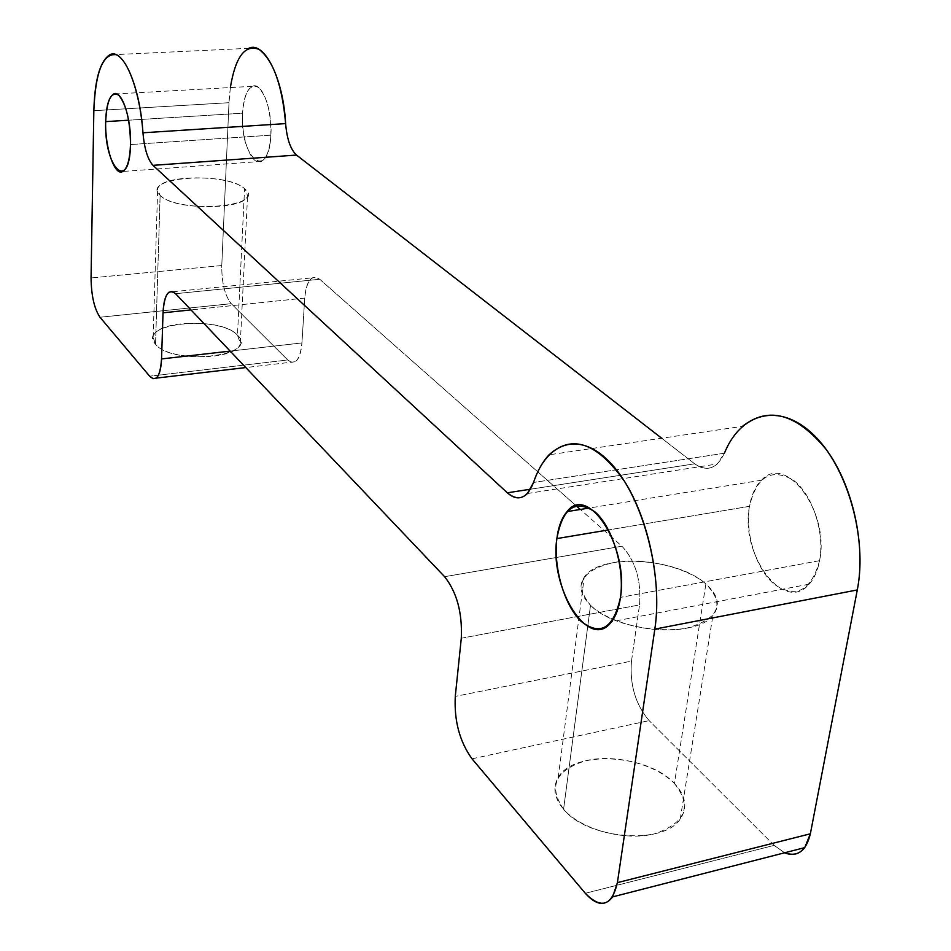 <?xml version="1.0" encoding="UTF-8"?>
<svg xmlns="http://www.w3.org/2000/svg" width="951" height="951" viewBox="0 0 951 951"><rect width="100%" height="100%" fill="white"/><g stroke="black" fill="none" stroke-linecap="round" stroke-linejoin="round"><path stroke-width="0.71" stroke-dasharray="4.75 3.57" d="M160.125 195.324C178.17 214.451 268.776 206.866 244.562 188.714C225.934 170.74 139.476 177.029 160.125 195.324L157.64 189.344C159.031 174.33 229.56 174.009 244.562 188.714L237.477 335.228C223.057 318.252 154.597 319.75 153.159 337.332L155.536 344.286L160.125 195.324L155.536 344.286C168.398 361.665 238.772 360.512 240.318 343.133L237.477 335.228L244.562 188.714L247.569 195.514C246.131 210.361 173.486 210.373 160.125 195.324M590.523 605.276C609.044 623.369 655.037 634.567 686.444 628.219C718.944 618.946 725.423 604.194 705.88 583.95C685.968 566.82 643.649 557.155 613.597 562.528C581.263 570.338 573.572 584.592 590.523 605.276C580.514 595.267 578.41 585.911 584.223 577.233C599.178 553.006 676.91 557.381 705.88 583.95L674.402 783.481C647.429 753.751 573.061 749.887 558.201 777.573C552.448 787.487 554.243 798.044 563.574 809.23L590.523 605.276L563.574 809.23C587.219 839.21 663.382 845.617 680.238 819.025C687.87 807.661 685.921 795.821 674.402 783.481L705.88 583.95C718.255 594.993 720.608 605.49 712.917 615.452C695.977 638.799 615.939 632.13 590.523 605.276M819.584 560.674L620.48 597.371L819.584 560.674C830.152 511.84 785.574 452.735 761.513 480.207C755.439 486.199 751.433 494.9 749.495 506.324C739.628 554.005 783.731 614.394 809.111 584.199C814.199 578.541 817.694 570.707 819.584 560.674C811.203 590.702 796.249 598.69 774.708 584.639C756.318 569.732 744.883 533.677 749.495 506.324L608.497 529.933L749.495 506.324C756.58 476.653 771.047 467.809 792.884 479.815C812.071 493.498 825.016 532.132 819.584 560.674M270.88 135.185L130.501 144.552L270.88 135.185C272.64 109.508 261.656 81.18 252.265 86.339C246.713 89.453 243.48 98.417 242.541 113.205C240.96 138.644 251.789 166.841 261.406 161.408C266.696 158.33 269.858 149.58 270.88 135.185C268.764 182.77 239.509 158.163 242.541 113.205L128.635 120.206L242.541 113.205C244.395 92.128 249.661 83.51 258.327 87.349C266.91 96.134 271.094 112.087 270.88 135.185M461.294 638.24L639.548 604.907C641.378 580.407 635.506 560.84 621.93 546.207L444.604 576.698L621.93 546.207L580.336 509.463L621.93 546.207C635.506 560.84 641.378 580.407 639.548 604.907L461.294 638.24M631.488 661.111L639.548 604.907L631.488 661.111L455.279 696.394L631.488 661.111C629.598 684.649 635.47 704.489 649.129 720.62C635.47 704.489 629.598 684.649 631.488 661.111M472.005 758.815L649.129 720.62L472.005 758.815M230.356 87.563L229.001 102.708L93.84 110.685L229.001 102.708L221.773 265.543L91.058 277.942L221.773 265.543C221.654 282.816 224.816 295.523 231.271 303.678L287.701 359.989C295.274 365.743 300.017 360.06 301.942 342.931L304.736 298.079C306.614 280.402 311.619 274.138 319.738 279.273L576.163 505.777L319.738 279.273L175.59 293.693L319.738 279.273L315.946 277.228L312.32 277.847C308.065 280.64 305.544 287.38 304.736 298.079L190.996 309.895L304.736 298.079L301.942 342.931L230.166 351.109L301.942 342.931C301.182 352.88 298.923 359.145 295.155 361.737L291.505 362.331L287.701 359.989L149.64 376.192L287.701 359.989L231.271 303.678L99.986 317.254L231.271 303.678C224.816 295.523 221.654 282.816 221.773 265.543L229.001 102.708C230.784 72.74 237.358 54.611 248.734 48.323L115.749 54.587M724.412 453.223C716.947 468.7 707.033 472.231 694.67 463.815L530.563 489.206L694.67 463.815L661.67 438.221L694.67 463.815C702.765 469.806 710.302 469.865 717.292 463.969L724.412 453.223L533.535 482.478L724.412 453.223C729.037 442.013 735.052 433.05 742.458 426.333L549.072 454.804M237.477 335.228C260.752 356.078 172.88 366.349 155.536 344.286C135.613 323.221 219.55 314.472 237.477 335.228M774.162 845.38L649.129 720.62L774.162 845.38L784.623 852.785L774.162 845.38L585.317 893.31L774.162 845.38M674.402 783.481C692.506 806.127 685.909 822.9 654.597 833.825C624.438 841.409 580.835 829.427 563.574 809.23C547.847 786.061 555.539 769.811 586.66 760.479C615.547 753.953 655.833 764.331 674.402 783.481M153.159 337.332L157.64 189.344M240.318 343.133L247.569 195.514M558.201 777.573L584.223 577.233M680.238 819.025L712.917 615.452M809.111 584.199L611.552 621.692M761.513 480.207L589.465 507.989M261.406 161.408L122.893 171.442M252.265 86.339L116.64 93.887M172.88 291.719L312.32 277.847M295.155 361.737L245.798 367.561M527.413 493.521L717.292 463.969"/><path stroke-width="1.43" d="M556.87 538.587L608.497 529.933L556.87 538.587C558.38 526.711 561.779 517.713 567.069 511.602C587.98 483.441 629.003 546.492 620.48 597.371C618.97 607.82 615.998 615.927 611.552 621.692C589.418 652.481 549 588.098 556.87 538.587C553.28 567.046 564.157 605.002 580.835 621.134C600.331 636.481 613.538 628.552 620.48 597.371C624.795 567.628 612.468 526.795 595.076 511.983C575.331 498.883 562.6 507.751 556.87 538.587M105.68 121.621L128.635 120.206L105.68 121.621C106.167 106.405 108.771 97.216 113.478 94.066C121.431 88.835 131.476 118.126 130.501 144.552C129.918 159.376 127.375 168.339 122.893 171.442C114.738 176.91 104.848 147.774 105.68 121.621C104.016 167.84 129.657 193.54 130.501 144.552C130.204 120.765 126.269 104.301 118.709 95.159C111.172 91.118 106.833 99.938 105.68 121.621M444.604 576.698C456.86 592.295 462.436 612.813 461.294 638.24L455.279 696.394C454.067 720.787 459.642 741.59 472.005 758.815L585.317 893.31L472.005 758.815C459.642 741.59 454.067 720.787 455.279 696.394L461.294 638.24C462.436 612.813 456.86 592.295 444.604 576.698L175.59 293.693L444.604 576.698M580.336 509.463L576.163 505.777L580.336 509.463M163.037 312.808C163.501 301.8 165.545 294.893 169.147 292.088L172.262 291.517L175.59 293.693C168.47 288.26 164.285 294.632 163.037 312.808L190.996 309.895L163.037 312.808L161.551 358.931L163.037 312.808M230.166 351.109L161.551 358.931L230.166 351.109M149.64 376.192L152.968 378.688L156.095 378.141C159.281 375.562 161.099 369.154 161.551 358.931C160.244 376.513 156.273 382.266 149.64 376.192L99.986 317.254L149.64 376.192M248.734 48.323C264.2 40.608 283.267 78.113 285.633 123.606L142.959 132.795C139.975 85.863 122.774 47.051 109.638 54.873C100.01 61.268 94.731 79.86 93.84 110.685L91.058 277.942C91.308 295.666 94.292 308.778 99.986 317.254C94.292 308.778 91.308 295.666 91.058 277.942L93.84 110.685C95.397 72.324 102.708 53.636 115.784 54.599C127.803 58.582 140.213 93.531 142.959 132.795L285.633 123.606C286.905 139.036 290.542 149.521 296.522 155.072L152.992 165.343C147.726 159.566 144.374 148.713 142.959 132.795C144.374 148.713 147.726 159.566 152.992 165.343L296.522 155.072L661.67 438.221L296.522 155.072C290.542 149.521 286.905 139.036 285.633 123.606C282.138 85.079 273.294 60.353 259.088 49.416C245.061 43.972 235.479 56.68 230.356 87.563M742.458 426.333C768.586 405.827 796.522 413.578 826.3 449.585C852.69 485.307 866.088 545.101 857.303 589.929L654.835 629.122C661.872 582.392 648.713 519.234 624.391 481.147C597.038 442.714 571.931 433.929 549.072 454.804C542.605 461.663 537.422 470.888 533.535 482.478L527.413 493.521C521.314 499.501 514.622 499.263 507.323 492.808L152.992 165.343L507.323 492.808L530.563 489.206L507.323 492.808C518.461 501.89 527.187 498.455 533.535 482.478C547.182 440.705 581.251 430.125 612.171 464.766C643.173 498.859 663.239 574.44 654.835 629.122L857.303 589.929L810.359 833.801L617.401 882.647L654.835 629.122L617.401 882.647C611.909 905.923 601.222 909.465 585.317 893.31C596.182 905.4 605.288 906.588 612.622 896.876L617.401 882.647L810.359 833.801L857.303 589.929C867.752 537.481 846.937 466.038 812.986 434.262C779.119 401.964 740.651 412.841 724.412 453.223M784.623 852.785C797.592 857.362 806.163 851.038 810.359 833.801L804.724 847.638C799.387 854.331 792.682 856.055 784.623 852.785M589.465 507.989L567.069 511.602M116.64 93.887L113.478 94.066M169.147 292.088L172.88 291.719M245.798 367.561L156.095 378.141M109.638 54.873L115.749 54.587M804.724 847.638L612.622 896.876"/></g></svg>
